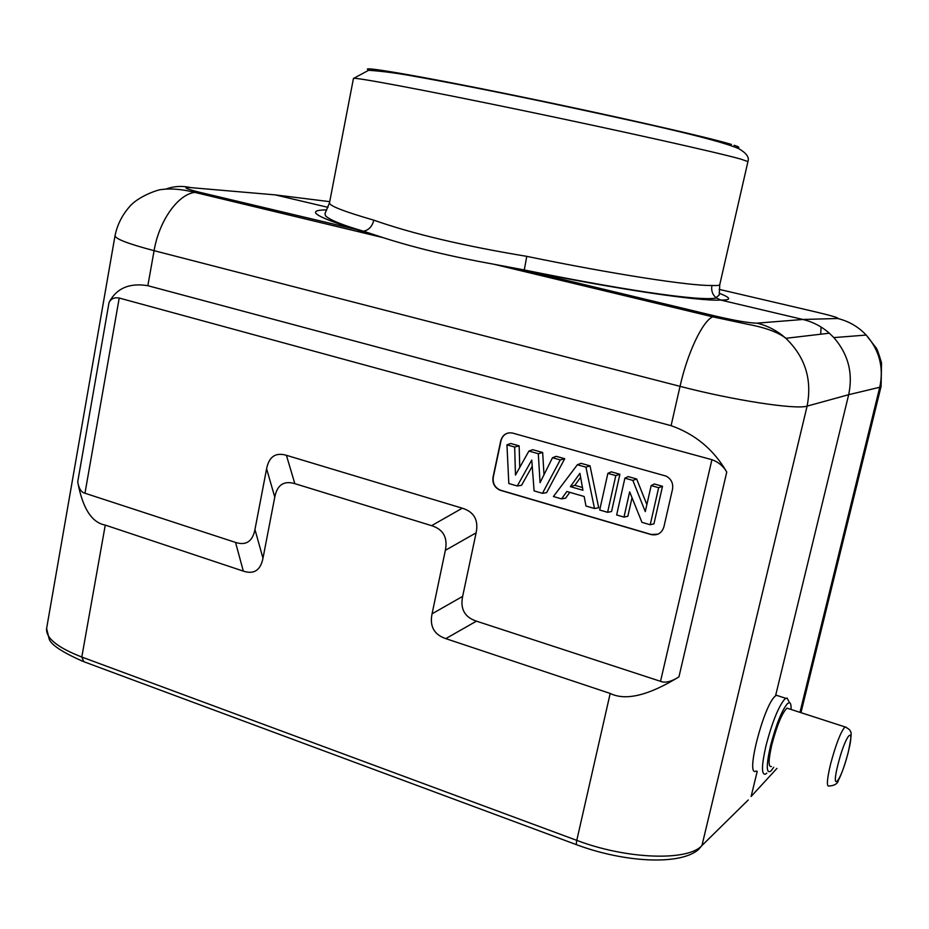 <?xml version="1.0" encoding="UTF-8"?>
<svg xmlns="http://www.w3.org/2000/svg" width="929" height="929" viewBox="0 0 929 929"><rect width="100%" height="100%" fill="white"/><g stroke="black" fill="none" stroke-linecap="round" stroke-linejoin="round"><path stroke-width="1.39" d="M243.328 571.126C253.977 574.61 260.526 570.313 262.977 558.259L254.964 529.518C252.572 541.479 246.092 545.787 235.548 542.431L243.328 571.126L105.267 525.094C91.739 522.644 82.553 508.221 77.711 481.837L109.053 302.424C116.543 288.234 129.479 282.66 147.85 285.702L671.086 425.668L680.04 386.348C733.411 400.294 795.886 409.828 807.104 406.124L701.952 845.518L748.251 799.974M776.934 768.399L751.12 796.478L757.228 771.325M778.676 696.018L776.377 695.275L775.529 695.926L848.676 394.697L879.751 387.254C883.967 367.594 879.449 350.198 866.2 335.067C858.28 326.694 848.758 321.179 837.644 318.496L802.888 319.471L720.73 300.067C731.727 300.183 731.262 297.919 719.325 293.309M766.797 773.102L765.508 774.147C761.327 775.146 761.501 765.635 766.019 745.581C772.266 721.938 778.548 706.388 784.877 698.922L787.072 698.027L788.605 700.93M773.694 767.308L771.105 770.873C766.216 774.426 766.019 766.1 770.501 745.882C776.156 724.457 781.835 710.325 787.548 703.508L789.522 702.661C790.707 703.067 791.218 705.332 791.055 709.466M788.767 708.722L786.979 708.142C782.125 712.845 777.085 724.98 771.86 744.547C768.364 759.98 768.213 767.308 771.407 766.541M775.529 695.926C763.986 703.95 744.744 778.537 756.194 770.989M678.948 676.869C648.523 695.531 625.612 701.047 610.19 693.44L445.781 638.629L476.438 621.153L660.531 681.317L711.916 459.692C718.384 461.98 723.331 466.103 726.757 472.06L678.948 676.869C671.191 681.758 665.048 683.233 660.531 681.317M671.086 425.668C695.252 434.203 713.809 449.659 726.757 472.06M476.438 621.153C464.674 617.216 460.076 608.959 462.654 596.383L432.066 613.814C429.512 626.343 434.087 634.612 445.781 638.629M262.977 558.259L274.775 497.096C277.179 484.892 283.868 480.409 294.83 483.649L431.602 525.663C443.307 529.356 447.894 537.589 445.351 550.34L476.112 532.828L462.654 596.383M476.112 532.828C478.714 520.077 474.104 511.867 462.282 508.198L431.602 525.663M294.83 483.649L286.411 455.303L462.282 508.198M286.411 455.303C275.611 452.156 269.004 456.65 266.6 468.785L274.775 497.096M254.964 529.518L266.6 468.785M109.053 302.424C111.062 298.662 114.453 297.199 119.226 298.035L84.969 493.229L235.548 542.431M119.226 298.035L711.916 459.692M512.703 433.1C506.665 432.078 502.67 434.656 500.754 440.81L493.032 477.158C492.265 483.463 494.669 487.83 500.243 490.257L651.02 534.558C657.477 535.766 661.773 533.223 663.898 526.906L672.515 489.235C673.409 483.394 671.307 479.027 666.209 476.136L512.703 433.1M445.351 550.34L432.066 613.814M82.553 661.227C62.208 652.146 51.083 644.772 49.191 639.106L46.613 628.445L115.033 235.652C115.196 238.858 128.214 243.839 154.086 250.667L147.85 285.702M84.969 493.229C81.287 492.405 78.872 488.608 77.711 481.837M326.741 209.873C304.085 210.047 315.744 217.154 361.706 231.182L382.911 237.58C414.543 247.764 451.517 256.659 493.81 264.231L524.223 270.188C616.693 289.279 698.875 301.368 720.73 300.067L715.922 297.652C712.357 294.4 711.033 290.336 711.951 285.47C690.897 286.097 613.477 274.241 526.778 256.358C463.559 245.895 412.569 233.841 373.806 220.161C343.788 211.475 329.017 205.692 329.505 202.824L324.987 213.554L325.487 215.795C329.725 219.941 342.406 225.085 363.529 231.216C368.825 230.09 372.25 226.409 373.806 220.161M328.03 207.353L275.17 194.881L329.714 201.663M382.911 237.58L363.529 231.216L199.398 192.222L194.846 192.384C178.008 194.254 159.103 220.742 154.086 250.667L680.04 386.348C687.495 352.776 702.603 321.086 712.694 316.824L748.46 324.453C756.903 325.905 776.017 330.306 785.853 338.307L785.853 338.307C777.387 330.84 767.784 325.777 757.019 323.153L802.888 319.471C812.77 321.852 821.596 326.427 829.353 333.197L833.859 337.599L866.2 335.067L875.745 347.411C876.674 347.841 878.602 352.997 881.54 362.891L881.087 386.359L879.751 387.254L799.962 712.346M719.696 284.646C719.545 285.447 716.967 285.726 711.951 285.47M833.859 337.599C848.258 354.17 853.194 373.203 848.676 394.697L807.104 406.124C812.294 379.601 805.211 357.003 785.853 338.307L829.353 333.197M657.941 534.175L651.241 534.477L500.499 490.187C494.936 487.76 492.533 483.394 493.299 477.1L501.01 440.752C502.09 436.514 504.621 433.889 508.593 432.891M519.764 467.392L519.148 445.874L510.741 443.493L506.944 444.852L508.813 483.521L517.256 485.983L521.541 485.321L532.236 466.242M564.716 458.717L560.257 459.913L542.455 493.322L546.624 492.625L564.716 458.717L556.262 456.336L552.5 457.718L540.051 482.662L538.309 453.712L528.903 451.053L532.793 449.717L542.664 452.493L538.309 453.712M543.999 474.742L542.664 452.493M590.031 465.859L585.944 467.171L594.49 508.5L598.706 507.78L590.031 465.859L581.055 463.327L577.373 464.744L553.405 496.516L561.569 498.896L565.622 498.153L569.779 492.335M607.601 512.32L611.549 511.519L619.887 474.266L611.27 471.839L607.868 473.36L599.704 510.021L607.601 512.32L615.811 475.602L607.868 473.36M646.863 504.586L636.655 478.992L628.213 476.612L624.892 478.168L616.647 514.956L623.986 517.093L627.841 516.269L632.034 497.712M623.986 517.093L629.665 491.836L641.951 522.33L650.219 524.746L653.946 523.863L662.516 486.285L654.353 483.986L651.171 485.588L645.272 511.6L632.835 480.409L624.892 478.168M519.148 445.874L514.678 447.035L506.944 444.852M514.678 447.035L515.467 475.056L528.903 451.053M560.257 459.913L552.5 457.718M517.256 485.983L531.76 460.064L534.105 490.895L542.455 493.322M561.569 498.896L566.864 491.487L584.155 496.492L585.978 506.015L594.49 508.5M585.944 467.171L577.373 464.744M582.947 490.268L570.371 486.645L579.917 473.325L582.947 490.268M582.46 487.504L574.854 485.321L570.371 486.645M574.854 485.321L580.625 477.262M619.887 474.266L615.811 475.602M636.655 478.992L632.835 480.409M662.516 486.285L658.649 487.702L651.171 485.588M650.219 524.746L658.649 487.702M701.952 845.518L698.596 849.431C680.713 865.445 625.194 862.704 577.281 844.984C576.282 845.123 576.119 843.59 576.781 840.362C626.657 859.395 688.215 861.38 701.952 845.518M105.267 525.094L81.798 657.035L576.781 840.362L610.19 693.44M46.613 628.445C45.649 638.002 57.377 647.525 81.798 657.035L83.784 661.692L576.619 844.728M493.88 264.242L712.694 316.824L715.365 316.057L524.223 270.188L526.778 256.358M199.398 192.222C185.161 188.645 182.293 187.112 190.782 187.623L275.17 194.881M165.977 189.028C174.095 186.137 182.363 185.672 190.782 187.623M817.52 312.353L719.22 289.372M821.073 327.031L820.713 334.208M816.382 312.086C832.245 315.872 839.328 318.008 837.644 318.496M757.019 323.153C749.598 323.118 735.722 320.76 715.365 316.057M740.785 159.091L740.285 158.952C716.689 152.333 619.376 130.571 520.89 110.11C422.323 89.625 352.254 76.573 353.45 78.466L368.627 70.29C380.832 71.103 394.442 72.822 409.468 75.446C444.515 81.613 488.155 90.136 540.423 101.017C630.884 120.329 713.124 137.852 738.392 148.477C746.347 152.937 749.529 157.315 747.938 161.588L740.785 159.091M731.425 144.425C707.631 137.132 605.348 113.93 509.104 94.293C412.731 74.599 354.924 64.995 369.591 70.29M736.453 147.606C740.308 147.804 739.542 147.026 734.131 145.261M786.979 708.142L844.984 726.908C848.711 728.696 850.546 730.31 850.499 731.738C851.858 731.75 851.115 738.567 848.282 752.2C844.879 764.904 841.593 774.229 838.446 780.186C837.726 783.67 834.614 785.62 829.121 786.027C826.415 786.991 826.903 779.675 830.572 764.079C835.891 744.268 840.699 731.878 844.984 726.908L846.435 727.372M848.165 752.409L847.643 754.429C840.431 782.613 830.549 793.645 837.958 764.544L838.492 762.477C846.098 733.12 855.516 724.028 848.165 752.409M785.725 698.283L776.377 695.275M789.522 702.661L787.072 698.027M115.033 235.699C117.275 224.806 122.094 215.168 129.479 206.772C137.968 196.402 158.731 189.249 161.797 189.528C170.948 188.273 181.968 189.226 194.846 192.384L382.864 237.569M493.81 264.231L524.223 269.956C615.161 288.489 698.271 301.577 716.422 298.046M881.087 386.348L800.961 712.671M715.922 297.652L719.185 295.097L719.766 284.657L747.938 161.588M329.493 202.824L353.45 78.466"/></g></svg>

